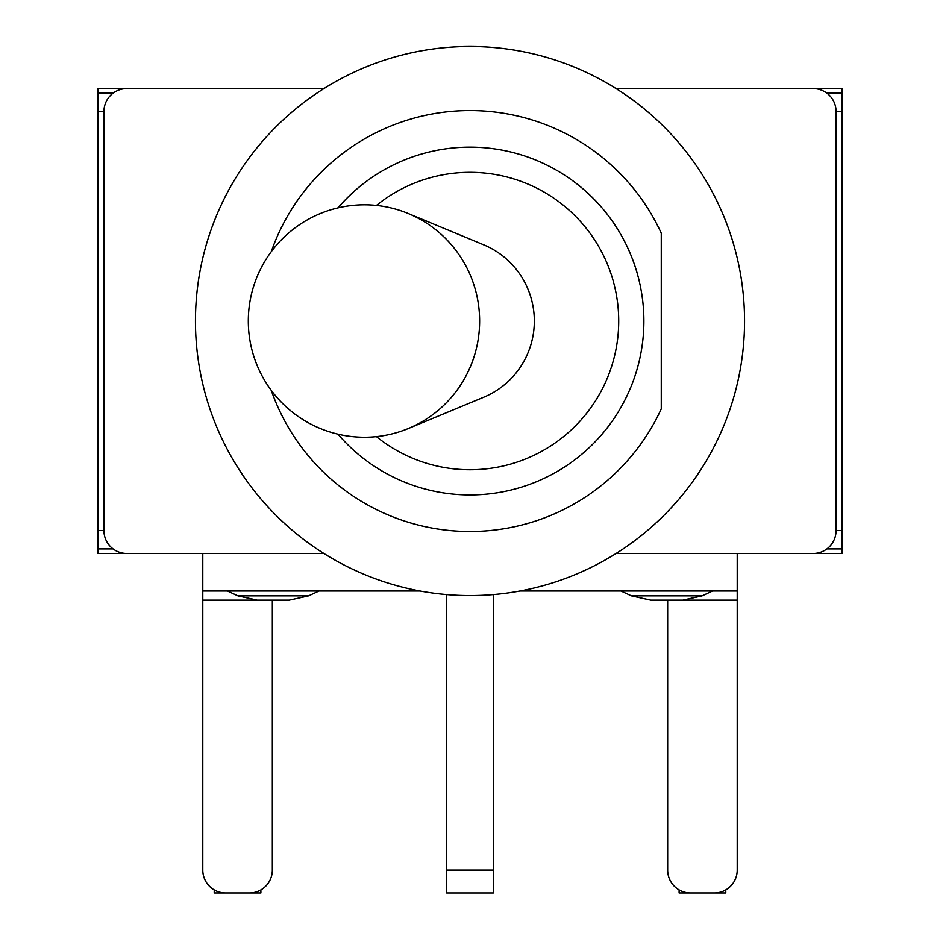 <?xml version="1.0" encoding="UTF-8"?>
<svg xmlns="http://www.w3.org/2000/svg" width="940" height="940" viewBox="0 0 940 940"><rect width="100%" height="100%" fill="white"/><g stroke="black" fill="none" stroke-linecap="round" stroke-linejoin="round"><path stroke-width="1.41" d="M323.912 553.484A274.55 274.55 0 0 1 337.213 80.734A274.55 274.55 0 0 1 744.55 321.034A274.55 274.55 0 0 1 323.912 553.484L126.818 553.484A22.877 22.877 0 0 1 103.941 530.595L103.941 111.461A22.877 22.877 0 0 1 126.818 88.583L323.912 88.583M616.088 88.583L813.182 88.583A22.877 22.877 0 0 1 836.059 111.461L836.059 530.595A22.877 22.877 0 0 1 813.182 553.484L616.088 553.484M702.086 595.866L631.433 595.866L650.774 600.155L682.745 600.155L702.086 595.866L712.52 591.002M308.567 595.866L237.914 595.866L257.255 600.155L289.226 600.155L308.567 595.866L319.001 591.002M690.548 893A22.877 22.877 0 0 1 667.67 870.123L667.67 600.155L737.218 600.155L737.218 870.123A22.877 22.877 0 0 1 714.341 893L690.548 893M737.218 600.155L737.218 553.484M225.659 893A22.877 22.877 0 0 1 202.782 870.123L202.782 600.155L272.33 600.155L272.33 870.123A22.877 22.877 0 0 1 249.453 893L225.659 893M202.782 553.484L202.782 591.002L420.086 591.002M519.914 591.002L737.218 591.002M202.782 591.002L202.782 600.155M836.059 111.461L842.005 111.461L842.005 530.595L836.059 530.595M493.336 594.585L493.336 870.123L446.664 870.123L446.664 893L493.336 893L493.336 870.123M679.115 889.933L679.115 893L725.786 893L725.786 889.933M214.214 889.933L214.214 893L260.885 893L260.885 889.933M446.664 594.585L446.664 870.123M103.941 530.595L97.995 530.595L97.995 93.154L113.094 93.154M842.005 111.461L842.005 93.154L826.906 93.154M842.005 530.595L842.005 548.901L826.906 548.901M97.995 530.595L97.995 548.901L113.094 548.901M842.005 548.901L842.005 553.484L805.404 553.484M805.404 88.583L842.005 88.583L842.005 93.154M134.596 553.484L97.995 553.484L97.995 548.901M97.995 93.154L97.995 88.583L134.596 88.583M479.635 321.034A116.219 115.091 90 0 1 408.289 428.534A116.219 115.091 90 0 1 364.544 437.253A116.219 116.219 0 0 1 248.313 321.034A116.219 116.219 0 0 1 364.544 204.803A116.219 115.091 90 0 1 408.289 213.533A116.219 115.091 90 0 1 479.635 321.034M408.289 213.533L483.771 244.846A82.367 81.557 90 0 1 534.331 321.034A82.367 81.557 90 0 1 483.771 397.209L408.289 428.534M376.447 205.425A148.708 148.708 0 0 1 578.77 219.619A148.708 148.708 0 0 1 578.77 422.436A148.708 148.708 0 0 1 376.447 436.63M271.261 390.359A210.489 210.489 0 0 0 661.266 408.9L661.266 233.167A210.489 210.489 0 0 0 271.261 251.697M337.965 207.881A173.876 173.876 0 0 1 628.002 248.442A173.876 173.876 0 0 1 337.965 434.174M661.266 233.167L661.266 408.9M97.995 111.461L103.941 111.461M631.433 595.866L620.999 591.002M237.914 595.866L227.48 591.002"/></g></svg>

